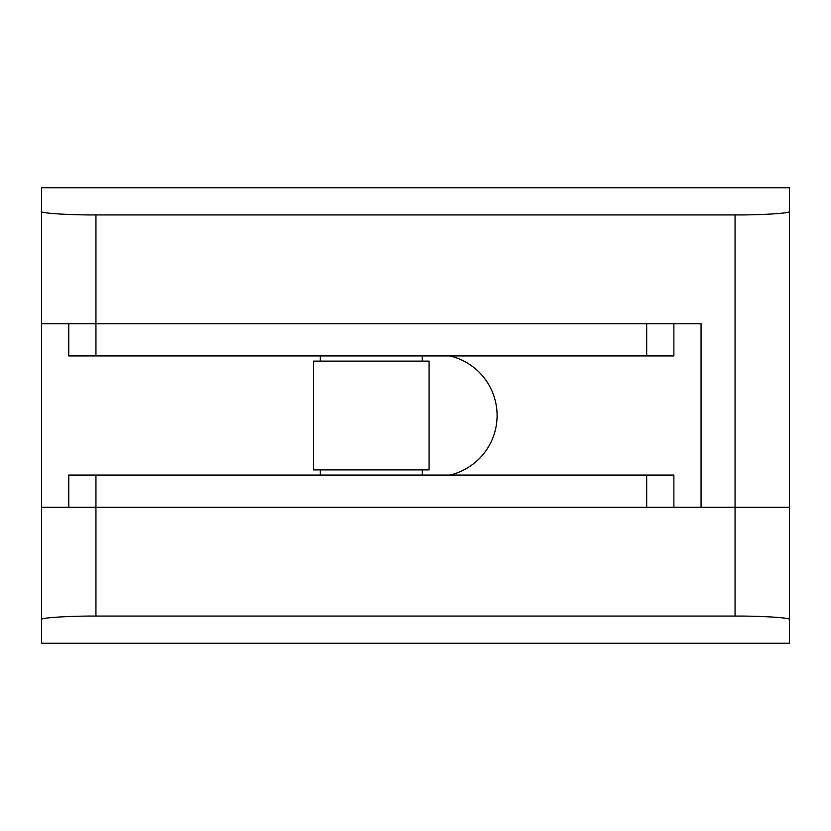 <?xml version="1.0" encoding="UTF-8"?>
<svg xmlns="http://www.w3.org/2000/svg" width="831" height="831" viewBox="0 0 831 831"><rect width="100%" height="100%" fill="white"/><g stroke="black" fill="none" stroke-linecap="round" stroke-linejoin="round"><path stroke-width="1.25" d="M673.868 323.716L673.868 355.938L68.744 355.938L68.744 323.716M673.868 507.284L673.868 475.062L68.744 475.062L68.744 507.284M41.55 619.583L41.55 507.284L95.939 507.284L95.939 616.072C69.035 615.916 39.119 617.848 41.55 619.583L41.55 643.267L789.45 643.267L789.45 619.583C791.881 617.848 761.965 615.916 735.061 616.072L95.939 616.072M735.061 616.072L735.061 507.284L789.45 507.284L95.939 507.284L95.939 475.062M95.939 355.938L95.939 323.716L701.063 323.716L701.063 507.284L735.061 507.284L735.061 214.928C761.965 215.084 791.881 213.151 789.45 211.417L789.45 619.583M422.304 361.111L422.304 355.938M320.309 361.111L320.309 355.938M313.516 469.889L429.097 469.889L429.097 361.111L313.516 361.111L313.516 469.889M422.304 475.062L422.304 469.889M320.309 475.062L320.309 469.889M789.45 211.417L789.45 187.733L41.55 187.733L41.55 211.417C39.119 213.151 69.035 215.084 95.939 214.928L95.939 323.716L41.55 323.716L41.55 507.284M735.061 214.928L95.939 214.928M41.55 323.716L41.55 211.417M449.935 475.062A61.193 61.193 0 0 0 449.935 355.938M646.674 355.938L646.674 323.716M646.674 475.062L646.674 507.284"/></g></svg>
